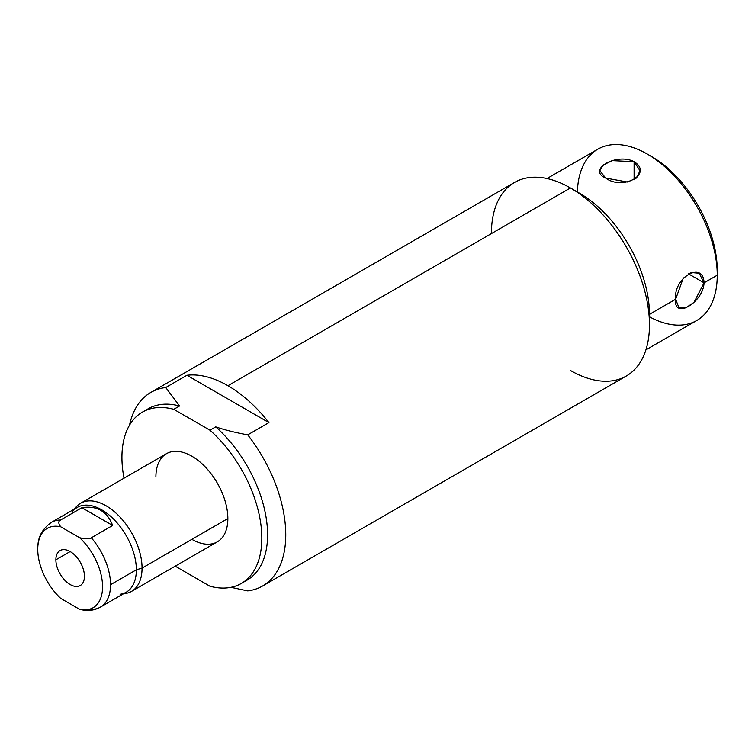 <?xml version="1.0" encoding="UTF-8"?>
<svg xmlns="http://www.w3.org/2000/svg" width="755" height="755" viewBox="0 0 755 755"><rect width="100%" height="100%" fill="white"/><g stroke="black" fill="none" stroke-linecap="round" stroke-linejoin="round"><path stroke-width="1.13" d="M649.47 316.817A98.914 57.106 -120 0 0 717.25 275.226L717.25 270.224A92.799 53.577 -120 0 0 649.508 155.388M647.309 154.077L651.631 156.578A92.799 53.577 60 0 1 717.25 270.224L717.25 275.226A98.914 57.106 -120 0 0 647.309 154.077A98.914 57.106 -120 0 0 577.396 191.978M546.998 178.539L597.847 149.179A98.914 57.106 60 0 1 674.073 175.679A98.914 57.106 60 0 1 717.25 275.226L704.056 282.842C703.339 260.267 673.196 277.67 675.64 299.244L649.47 314.354A98.914 57.106 -120 0 0 575.121 190.826M605.699 178.095C623.158 191.006 653.302 173.603 634.106 161.693C616.656 152.444 586.512 169.847 605.699 178.095L627.631 182.04L636.597 177.972L639.995 170.734L634.106 161.693L634.106 179.784L634.106 161.693L612.182 160.626L603.217 165.062L599.819 170.734L605.699 178.095M570.44 370.478A111.759 64.524 -120 0 0 649.47 324.848L649.47 314.354L675.64 299.244C673.196 319.988 703.339 302.595 704.056 282.842L717.25 275.226A98.914 57.106 60 0 1 696.761 320.507L645.912 349.867M142.421 412.117A98.914 57.106 -120 0 0 124.018 478.198A98.914 57.106 -120 0 1 173.792 409.323A98.914 57.106 -120 0 0 142.421 412.117L148.188 408.785A98.914 57.106 60 0 1 179.558 405.992L173.792 409.323L209.965 430.208A98.914 57.106 -120 0 1 259.437 515.873A98.914 57.106 -120 0 1 241.336 583.445A98.914 57.106 -120 0 1 209.965 586.239L175.198 566.165L209.965 586.239A98.914 57.106 -120 0 0 261.825 538.164A98.914 57.106 -120 0 0 209.965 430.208L215.732 426.877C224.622 429.916 235.286 432.577 247.725 434.852L268.922 422.611A111.759 64.524 -120 0 0 227.935 385.711L570.44 187.967A111.759 64.524 60 0 1 649.47 324.848A111.759 64.524 60 0 1 626.32 376.009L262.608 585.993A111.759 64.524 -120 0 0 247.725 434.852C235.286 432.577 224.622 429.916 215.732 426.877L209.965 430.208L173.792 409.323L179.558 405.992L165.741 387.523L186.938 375.282L268.922 422.611L247.725 434.852A111.759 64.524 60 0 1 247.725 590.891A111.759 64.524 -120 0 0 262.608 585.993M155.898 477.009A50.887 29.379 60 0 1 191.874 456.228A50.887 29.379 60 0 1 227.859 518.553A50.887 29.379 60 0 1 191.874 539.334M80.625 503.255L166.43 453.708A50.887 29.379 60 0 1 205.643 467.345A50.887 29.379 60 0 1 227.859 518.553L142.053 568.1A50.887 29.379 -120 0 0 119.837 516.882A50.887 29.379 -120 0 0 80.625 503.255A50.887 29.379 -120 0 0 74.641 508.945M74.49 509.03L75.566 507.662A50.887 29.379 60 0 1 115.996 513.126A50.887 29.379 60 0 1 142.053 568.1L136.353 569.808A48.952 28.256 -120 0 0 111.296 516.92A48.952 28.256 -120 0 0 72.404 511.673M120.111 594.298A48.952 28.256 -120 0 0 136.353 569.808L142.053 568.1A50.887 29.379 60 0 1 125.16 593.562L123.433 593.817M123.584 593.732A50.887 29.379 -120 0 0 131.512 591.391A50.887 29.379 -120 0 0 142.053 568.1L227.859 518.553A50.887 29.379 60 0 1 217.317 541.854L131.512 591.391M86.117 610.427L79.586 609.304A45.828 26.463 -120 0 0 102.567 586.767A45.828 26.463 -120 0 0 79.586 537.692L60.73 526.811C58.229 523.46 58.163 521.205 60.542 520.044A48.952 28.256 -120 0 0 51.453 522.337A48.952 28.256 60 0 1 60.542 520.044C58.163 521.205 58.229 523.46 60.73 526.811A45.828 26.463 -120 0 0 37.91 545.676A45.828 26.463 -120 0 0 60.73 598.413L79.586 609.304A45.828 26.463 -120 0 0 102.567 586.767A45.828 26.463 -120 0 0 79.586 537.692L60.73 526.811A45.828 26.463 -120 0 0 37.75 549.347A45.828 26.463 -120 0 0 60.73 598.413L79.586 609.304C85.391 610.748 89.288 610.786 91.308 609.408A48.952 28.256 -120 0 0 100.396 607.114A48.952 28.256 -120 0 0 110.541 584.71L136.353 569.808A48.952 28.256 60 0 1 126.217 592.213L100.396 607.114C95.555 609.823 90.317 610.899 84.683 610.333M84.437 576.301A20.187 11.655 60 0 1 70.158 584.54A20.187 11.655 60 0 1 55.879 559.814A20.187 11.655 60 0 1 70.158 551.565A20.187 11.655 60 0 1 84.437 576.301A20.187 11.655 -120 0 0 75.623 555.982A20.187 11.655 -120 0 0 60.06 550.574A20.187 11.655 -120 0 0 55.879 559.814A20.187 11.655 -120 0 0 64.694 580.133A20.187 11.655 -120 0 0 80.257 585.54A20.187 11.655 -120 0 0 84.437 576.301M70.158 551.565L55.879 559.814L70.158 551.565M37.91 545.676C38.241 536.343 42.752 528.557 51.453 522.337L77.265 507.426A48.952 28.256 60 0 1 114.987 520.544A48.952 28.256 60 0 1 136.353 569.808L110.541 584.71A48.952 28.256 -120 0 0 91.308 537.805L112.655 525.48C107.172 511.286 96.914 505.369 81.889 507.719L60.542 520.044L81.889 507.719L112.655 525.48L91.308 537.805C89.279 539.174 85.372 539.136 79.586 537.692C85.372 539.136 89.279 539.174 91.308 537.805A48.952 28.256 60 0 1 110.541 584.71A48.952 28.256 60 0 1 100.396 607.114M81.889 507.719C96.914 505.369 107.172 511.286 112.655 525.48L81.889 507.719M244.139 581.633A98.914 57.106 -120 0 0 265.703 515.118A98.914 57.106 -120 0 0 215.732 426.877A98.914 57.106 60 0 1 265.203 512.541A98.914 57.106 60 0 1 247.102 580.114L241.336 583.445M247.725 590.891L230.954 587.324L247.725 590.891M150.849 392.411L514.561 182.427A111.759 64.524 60 0 1 570.44 187.967L227.935 385.711A111.759 64.524 -120 0 0 186.938 375.282L165.741 387.523A111.759 64.524 -120 0 0 150.849 392.411A111.759 64.524 -120 0 0 129.511 425.216A111.759 64.524 60 0 1 165.741 387.523L179.558 405.992A98.914 57.106 -120 0 0 145.385 410.597M570.44 187.967L579.529 193.214A98.914 57.106 60 0 1 649.47 314.354L649.47 324.848A111.759 64.524 -120 0 0 570.44 187.967L570.44 187.967A111.759 64.524 -120 0 0 491.411 233.588M227.935 385.711A111.759 64.524 60 0 1 268.922 422.611L186.938 375.282A111.759 64.524 60 0 1 227.935 385.711M675.64 299.244L679.075 308.021L685.691 307.917L694.015 302.368L704.056 282.842L688.39 273.801L704.056 282.842L699.168 273.225L691.202 272.555L683.199 278.284L675.64 299.244"/></g></svg>
